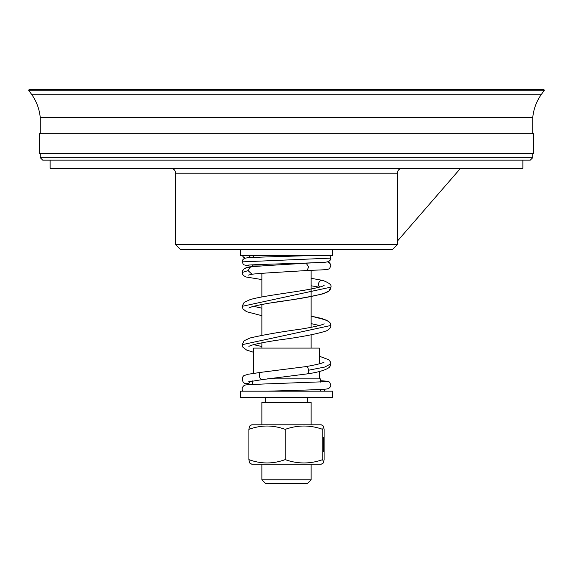 <?xml version="1.0" encoding="UTF-8"?>
<svg xmlns="http://www.w3.org/2000/svg" width="573" height="573" viewBox="0 0 573 573"><rect width="100%" height="100%" fill="white"/><g stroke="black" fill="none" stroke-linecap="round" stroke-linejoin="round"><path stroke-width="0.86" d="M323.193 444.498L323.416 451.775L323.652 444.498L323.416 437.213L323.193 444.498M323.466 462.905L321.224 464.202L251.776 464.202L249.534 462.905L248.904 459.618C260.987 464.066 273.07 464.066 285.161 459.618C297.688 464.066 310.222 464.066 322.757 459.618L323.466 462.905L324.096 459.618L324.096 429.37L323.466 426.083L322.757 429.37C310.222 424.922 297.688 424.922 285.161 429.37C273.07 424.922 260.987 424.922 248.904 429.37L249.534 426.083L251.776 424.794L321.224 424.794L323.466 426.083M322.757 459.618L322.757 429.37M318.674 391.187L309.592 391.187M324.096 389.232L324.941 391.187M248.202 381.919L262.248 379.605A3.696 2.235 79.3 0 1 259.411 375.967A3.696 2.235 79.3 0 1 261.03 372.328A3.696 2.235 79.3 0 1 261.073 372.321L248.367 374.212L245.079 375.236C241.319 375.601 241.369 383.215 246.018 383.724L248.797 383.495L250.659 381.26M324.11 362.093L324.11 362.093C322.821 363.139 316.812 364.643 306.082 366.591A3.696 1.819 80.2 0 1 306.125 366.584A3.696 1.819 80.2 0 1 308.561 370.23A3.696 1.819 80.2 0 1 307.343 373.868A3.696 1.819 80.2 0 1 307.329 373.875A3.696 1.819 80.2 0 1 307.293 373.875M254.111 255.73L252.879 257.069L251.619 257.427L249.914 256.962L248.689 255.73M330.829 265.593L329.89 263.136L327.591 261.861L329.525 262.771L330.829 265.593C329.31 269.776 329.095 269.46 320.479 269.947L307.214 270.485L308.561 266.832L306.175 263.179C287.453 264.447 261.023 265.693 250.652 266.975L250.487 267.004C243.983 268.63 243.833 267.856 242.171 272.504L248.045 270.614L250.487 267.004C245.258 267.34 242.486 269.174 242.171 272.504L242.558 274.223L243.847 275.828L246.326 277.038L261.868 279.56M248.152 275.162L252.02 274.223L248.045 270.614M319.791 287.052A3.696 3.166 -73.2 0 1 318.545 283.979A3.696 3.166 -73.2 0 1 322.663 280.398A3.696 3.166 -73.2 0 1 322.828 280.441A3.696 3.166 -73.2 0 1 322.957 280.484M248.904 459.618L248.904 429.37M285.161 459.618L285.161 429.37M261.868 424.794L261.868 402.275L311.132 402.275L311.132 424.794M240.323 249.57L240.323 255.73L332.677 255.73L332.677 249.57M311.132 479.773L261.868 479.773L265.65 483.548L307.35 483.548L311.132 479.773L311.132 464.202M242.837 397.347L332.677 397.347L332.677 391.187L240.323 391.187L240.323 397.347L242.837 397.347M267.383 378.875L320.364 378.875L320.364 382.112M253.66 373.267L253.66 348.083L319.34 348.083L319.34 363.848M252.636 264.841L252.636 265.987L261.503 265.987M175.653 244.642L180.581 249.57L392.419 249.57L397.347 244.642L175.653 244.642L175.653 173.211L397.347 173.211C397.633 170.217 399.281 168.577 402.267 168.283M460.57 168.283L397.347 241.169M39.286 133.796L533.714 133.796L533.714 153.75L39.286 153.75L39.286 133.796M40.268 133.796L40.268 117.787L532.732 117.787C533.513 109.379 536.314 101.708 541.113 94.76L544.35 90.262L543.877 89.452L29.123 89.452L509.755 89.452M40.268 117.787C39.487 109.379 36.686 101.708 31.887 94.76L541.113 94.76M31.887 94.76L28.65 90.262L544.35 90.262M50.123 160.154L50.123 168.283L522.877 168.283L522.877 160.154M532.732 157.69L40.268 157.69L42.731 160.154L530.269 160.154L532.732 157.69L532.732 153.75M320.364 381.324A3.696 3.166 -73.2 0 1 322.198 380.823L320.364 380.723M306.247 255.723C285.025 256.453 249.721 257.191 245.745 258.065C243.403 258.674 242.207 259.941 242.164 261.868L330.836 258.129C330.707 260.765 328.487 262.14 324.168 262.262L306.405 263.057C282.475 263.795 247.55 264.733 247.02 265.292L247.035 265.285M322.828 280.448C329.317 282.912 331.989 285.146 330.836 287.152L328.845 291.091L322.764 293.885C309.499 296.95 292.101 299.966 270.563 302.945C257.793 305.108 250.566 306.813 248.89 308.045C251.855 306.319 262.42 304.091 280.598 301.362C302.021 298.576 317.306 295.632 326.46 292.538C329.525 290.926 330.986 289.129 330.836 287.152L242.164 306.326L244.105 302.422L249.971 299.672C261.675 295.99 292.968 292.509 311.468 288.942C319.111 287.352 323.322 286.178 324.103 285.426L324.096 285.433M248.911 346.371L248.904 346.386C251.411 344.796 261.016 342.718 277.719 340.14C300.345 337.203 316.597 334.109 326.481 330.865C329.525 329.267 330.972 327.477 330.829 325.485L242.171 344.674L244.112 340.763L249.986 338.006C262.978 334.947 280.233 331.939 301.749 328.981C314.878 326.775 322.327 325.041 324.096 323.766L324.082 323.781M262.298 379.598L307.329 373.868C318.438 372.278 325.765 370.094 329.325 367.322L330.492 365.56L330.836 363.826L324.855 367.028L308.561 370.23M268.064 391.187C285.755 390.593 315.601 389.927 325.034 389.16C328.623 389.046 330.557 387.656 330.829 384.999C329.103 381.059 330.098 381.482 322.198 380.823M243.009 391.187C241.727 389.647 241.899 387.907 243.525 385.966C246.082 384.49 243.468 385.02 263.215 384.017L325.987 381.668M251.017 384.547L246.347 383.817M261.023 372.328L306.125 366.584M247.027 257.821L251.705 257.42M245.416 258.129L243.74 257.427L242.422 255.73M329.941 255.73L330.836 258.129M242.164 261.868L243.525 264.74L248.832 266.001L256.289 266.409M325.994 262.169L306.204 263.179M307.25 270.477C288.864 271.738 262.14 273.006 251.862 274.245M311.132 278.299L322.671 280.398M311.132 285.769L319.254 287.202M253.66 352.302L246.655 350.089L242.923 347.217L242.171 344.674M330.829 325.485L330.313 323.365L328.723 321.439L321.825 318.495L311.132 316.124L326.596 320.171L330.041 322.886L330.829 325.485M261.868 308.174L253.581 306.319L261.868 308.174M319.412 325.485L311.132 323.638M261.868 315.687L246.526 311.698L242.981 308.962L242.164 306.326M330.836 363.826L330.32 361.713L328.723 359.78L319.34 356.177M261.868 346.507L253.581 344.652M261.868 479.773L261.868 464.202M307.35 402.275L307.35 397.347M265.65 402.275L265.65 397.347M320.364 391.187L320.364 389.461M252.636 384.454L252.636 380.895M319.34 378.875L319.34 371.469M311.132 348.083L311.132 334.861M311.132 327.341L311.132 270.349M261.868 348.083L261.868 342.812M261.868 335.291L261.868 304.471M261.868 296.957L261.868 273.342M397.347 244.642L397.347 173.211M175.653 173.211C175.367 170.217 173.719 168.577 170.733 168.283M532.732 133.796L532.732 117.787M28.65 90.262L29.123 89.452M40.268 157.69L40.268 153.75"/></g></svg>

